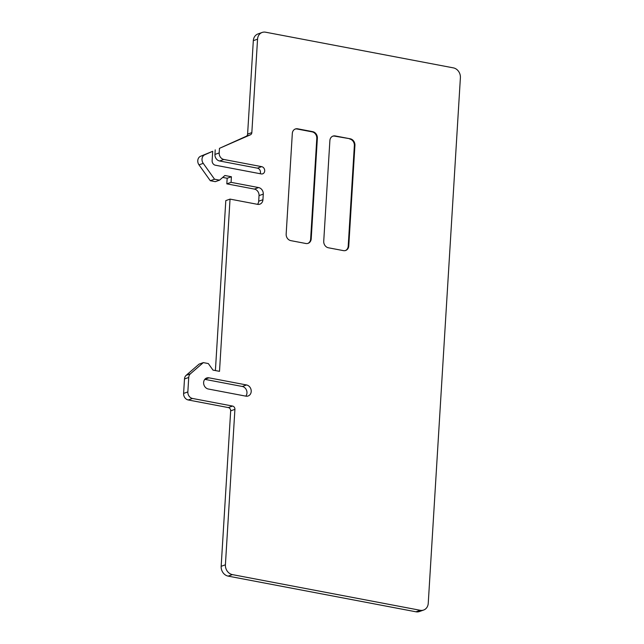 <?xml version="1.0" encoding="UTF-8"?>
<svg xmlns="http://www.w3.org/2000/svg" width="644" height="644" viewBox="0 0 644 644"><rect width="100%" height="100%" fill="white"/><g stroke="black" fill="none" stroke-linecap="round" stroke-linejoin="round"><path stroke-width="0.97" d="M214.541 179.201L219.548 180.151L224.893 175.506L231.405 176.746L231.067 182.341L258.614 187.573A5.764 4.919 -109.6 0 1 263.275 194.11L262.937 199.704A5.764 4.919 -109.6 0 1 259.862 204.18A5.764 4.919 -109.6 0 1 257.584 204.341L230.037 199.109L219.507 371.338L212.995 370.107L208.326 363.562L203.319 362.612L190.439 373.778A5.764 4.919 70.4 0 0 188.732 377.456L187.847 391.914A5.764 4.919 70.4 0 0 192.516 398.459L232.581 406.066A2.882 2.455 -109.6 0 1 234.915 409.343L225.408 564.796A8.646 7.374 70.4 0 0 232.404 574.609L420.218 610.287A8.646 7.374 70.4 0 0 423.639 610.037A8.646 7.374 70.4 0 0 428.244 603.323L460.396 77.691A8.646 7.374 70.4 0 0 453.392 67.878L265.578 32.2A8.646 7.374 70.4 0 0 262.164 32.45A8.646 7.374 70.4 0 0 257.552 39.163L251.836 132.608A2.882 2.455 -109.6 0 1 250.444 134.789L219.467 148.337L219.185 152.926A5.764 4.919 70.4 0 0 223.854 159.471L261.665 166.651A3.743 3.196 -109.6 0 1 264.7 170.91A3.743 3.196 -109.6 0 1 262.704 173.816A3.743 3.196 -109.6 0 1 261.223 173.92L215.394 165.218A4.033 3.445 -109.6 0 1 212.126 160.638L212.697 151.3L204.808 154.745A5.764 4.919 70.4 0 0 203.238 163.351L214.541 179.201L210.298 180.714L198.996 164.864A5.764 4.919 -109.6 0 1 200.574 156.267L212.697 151.3M246.539 384.959L208.978 377.827A5.764 4.919 -109.6 0 0 206.7 377.988A5.764 4.919 -109.6 0 0 203.681 383.776A5.764 4.919 -109.6 0 0 208.294 389.008L245.855 396.149A5.764 4.919 -109.6 0 0 248.133 395.98A5.764 4.919 -109.6 0 0 251.208 391.504A5.764 4.919 -109.6 0 0 246.539 384.959L242.297 386.472L204.792 379.348M297.673 128.808L312.694 131.658A5.764 4.919 -109.6 0 1 317.363 138.202L311.205 238.86A5.764 4.919 -109.6 0 1 308.138 243.327A5.764 4.919 -109.6 0 1 305.86 243.496L290.83 240.639A5.764 4.919 -109.6 0 1 286.161 234.102L292.32 133.445A5.764 4.919 -109.6 0 1 295.395 128.969A5.764 4.919 -109.6 0 1 297.673 128.808L297.109 129.009A5.764 4.919 70.4 0 0 295.113 129.082M350.256 138.798L335.234 135.94A5.764 4.919 -109.6 0 0 332.956 136.109A5.764 4.919 -109.6 0 0 329.881 140.577L323.731 241.234A5.764 4.919 -109.6 0 0 328.392 247.779L343.421 250.629A5.764 4.919 -109.6 0 0 345.699 250.468A5.764 4.919 -109.6 0 0 348.766 245.992L354.925 145.335A5.764 4.919 -109.6 0 0 350.256 138.798L334.671 136.142A5.764 4.919 70.4 0 0 332.674 136.214M219.467 148.337L246.201 136.303A2.882 2.455 70.4 0 0 247.602 134.121L253.317 40.677A8.646 7.374 -109.6 0 1 257.922 33.963L262.164 32.45M215.225 149.851L214.943 154.439A5.764 4.919 -109.6 0 0 219.612 160.984L223.854 159.471M260.144 173.719A3.743 3.196 70.4 0 0 260.458 172.423A3.743 3.196 70.4 0 0 257.423 168.165L219.612 160.984M219.548 180.151L215.305 181.664L210.298 180.714M257.528 204.333A5.764 4.919 70.4 0 0 258.695 201.218L259.041 195.623A5.764 4.919 70.4 0 0 254.372 189.086L226.825 183.854L227.171 178.259L222.703 177.414M215.402 370.566L225.803 200.622L230.037 199.109M423.639 610.037L419.397 611.55A8.646 7.374 -109.6 0 1 415.976 611.8L228.169 576.122A8.646 7.374 -109.6 0 1 221.166 566.309L230.673 410.856A2.882 2.455 70.4 0 0 228.338 407.58L188.273 399.972A5.764 4.919 -109.6 0 1 183.604 393.428L184.49 378.97A5.764 4.919 -109.6 0 1 186.205 375.291L199.077 364.126L203.319 362.612M245.799 396.132A5.764 4.919 70.4 0 0 246.966 393.017A5.764 4.919 70.4 0 0 242.297 386.472M231.067 182.341L226.825 183.854M231.405 176.746L227.171 178.259M307.848 243.424A5.764 4.919 70.4 0 0 310.641 239.061L316.8 138.404A5.764 4.919 70.4 0 0 312.131 131.859L297.109 129.009M345.409 250.556A5.764 4.919 70.4 0 0 348.203 246.193L354.361 145.544A5.764 4.919 70.4 0 0 349.692 138.999M251.836 132.608L247.602 134.121M246.201 136.303L250.444 134.789M253.317 40.677L257.552 39.163M420.218 610.287L415.976 611.8M228.169 576.122L232.404 574.609M225.408 564.796L221.166 566.309M230.673 410.856L234.915 409.343M232.581 406.066L228.338 407.58M188.273 399.972L192.516 398.459M187.847 391.914L183.604 393.428M184.49 378.97L188.732 377.456M190.439 373.778L186.205 375.291M262.937 199.704L258.695 201.218M259.041 195.623L263.275 194.11M258.614 187.573L254.372 189.086M198.996 164.864L203.238 163.351M204.808 154.745L200.574 156.267M261.665 166.651L257.423 168.165M219.185 152.926L214.943 154.439M204.832 379.308L208.978 377.827M312.694 131.658L312.131 131.859M311.205 238.86L310.641 239.061M316.8 138.404L317.363 138.202M334.671 136.142L335.234 135.94M348.766 245.992L348.203 246.193M354.361 145.544L354.925 145.335"/></g></svg>

